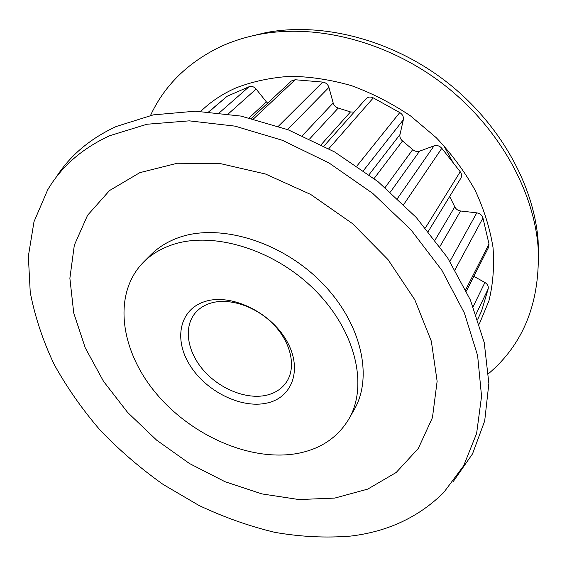 <?xml version="1.0" encoding="UTF-8"?>
<svg xmlns="http://www.w3.org/2000/svg" width="567" height="567" viewBox="0 0 567 567"><rect width="100%" height="100%" fill="white"/><g stroke="black" fill="none" stroke-linecap="round" stroke-linejoin="round"><path stroke-width="0.85" d="M278.39 126.25L322.736 82.095C325.196 82.413 327.074 83.718 328.378 86.014L328.931 87.41L287.554 129.56M205.318 301.41C230.868 293.302 270.105 311.843 286.378 340.349C303.033 368.748 292.615 397.836 266.667 403.123C240.932 408.814 206.027 391.329 189.888 365.219C173.41 339.229 179.512 309.093 205.318 301.41M266.299 395.27C275.03 393.257 281.728 388.905 286.378 382.208C296.314 367.699 291.473 343.326 274.067 324.983C256.731 306.598 229.585 297.406 210.853 303.09C204.496 305.018 199.364 308.242 195.445 312.757C183.254 326.939 187.16 351.568 203.447 370.244C219.677 388.969 246.284 399.749 266.299 395.27M171.34 245.079C160.291 248.97 151.013 254.661 143.508 262.145C112.266 293.805 120.197 350.264 155.642 392.825C191.001 435.541 250.132 461.836 297.065 453.529C320.298 449.22 337.571 437.71 348.875 418.999C368.437 385.624 355.693 330.533 314.529 289.709C273.542 248.771 211.718 230.606 171.34 245.079M348.875 418.999L354.134 409.771C373.639 376.474 361.186 321.772 320.546 281.381C280.07 240.883 218.862 223.065 178.733 237.58C167.747 241.485 158.505 247.177 151.02 254.647L143.508 262.145M350.718 536.077C387.821 531.64 418.829 517.118 443.734 492.51L463.657 465.769L476.627 433.415L481.553 396.283L477.62 355.601L464.373 312.984L441.913 270.346L410.94 229.784L372.76 193.404L329.221 163.09L282.55 140.354L235.121 126.15L189.236 120.849L146.924 124.251L109.814 135.683C82.116 148.426 61.385 166.521 47.621 189.973L33.999 221.704L28.35 256.284L30.242 292.388C34.97 316.811 42.964 340.873 54.234 364.581C67.14 387.807 82.569 409.806 100.515 430.587C119.665 450.467 140.573 468.441 163.232 484.516L198.897 505.417C223.703 517.161 249.012 526.133 274.818 532.342C300.659 536.85 325.954 538.09 350.718 536.077M334.778 498.081L367.756 489.101L396.191 472.481L418.318 448.44L432.451 417.631L437.129 381.286L431.338 341.199L414.782 299.73L388.012 259.601L352.532 223.646L310.702 194.446L265.469 174.005L219.989 163.516L177.273 163.246L139.836 172.651L109.544 190.54L87.552 215.297L74.334 245.142L69.876 278.269L73.738 313.005L85.241 347.819L103.541 381.371L127.688 412.507L156.683 440.198L189.47 463.522L224.922 481.674L261.855 493.9L298.951 499.555L334.778 498.081M453.352 481.376L472.509 453.883L484.693 420.948L488.867 383.434L484.232 342.588L470.404 300.028L447.519 257.645L416.284 217.501L378.033 181.66L334.58 151.935L288.107 129.772L240.94 116.079L195.317 111.196L153.232 114.888L116.263 126.491C89.884 138.702 69.741 155.797 55.828 177.769M479.299 324.019L488.931 300.843C493.07 283.982 494.424 266.15 493.007 247.34C489.909 228.232 483.927 209.173 475.061 190.151C464.593 171.482 451.665 154.004 436.285 137.717L410.6 115.966C391.861 103.35 372.2 93.264 351.625 85.709C330.88 79.749 310.475 76.616 290.396 76.297C270.849 77.58 252.705 81.45 235.95 87.913C222.427 93.902 210.718 101.706 200.81 111.323M488.563 373.625C524.05 343.503 540.557 301.311 538.097 247.049C533.561 189.357 497.869 125.987 442.466 83.583C386.97 41.292 316.443 23.538 259.594 34.346C245.135 37.103 231.705 41.405 219.309 47.252C187.188 63.114 164.253 85.844 150.517 115.441M538.622 257.262L538.097 240.351C533.653 183.8 498.84 121.905 444.79 80.535C390.656 39.279 321.78 21.978 266.051 32.581L249.6 36.522M435.08 240.032L454.784 206.856L449.652 196.494M321.205 144.628L350.491 111.933L338.237 108.042L309.646 138.929M385.135 187.514L412.712 149.603L402.52 140.956L374.078 178.534M208.826 111.749L227.048 96.312L209.095 111.763M219.415 112.72L249.033 86.744L227.048 96.312M249.033 86.744C251.606 85.872 253.973 86.638 256.135 89.062L228.303 113.882M249.182 117.858L266.362 101.869L256.135 89.062M266.362 101.869L267.667 103.144M251.387 118.375L291.353 80.989L295.194 79.741L253.527 118.893M322.736 82.095L295.194 79.741M302.36 135.619L333.183 102.974L328.931 87.41M333.183 102.974C334.006 105.533 335.685 107.22 338.237 108.042M350.491 111.933L354.141 112.131M365.843 98.977L366.02 98.764C368.026 96.808 370.457 96.518 373.313 97.9L328.817 148.689M356.912 165.989L399.77 112.571L373.313 97.9M399.77 112.571C402.598 114.378 403.789 116.788 403.335 119.793L363.468 170.589M369.053 174.693L399.983 134.528L403.335 119.793M399.983 134.528C399.558 136.994 400.401 139.135 402.52 140.956M412.712 149.603C414.846 151.396 417.135 151.913 419.566 151.155L434.017 145.868C436.994 145.01 439.595 145.825 441.806 148.306L403.725 204.481M425.399 227.913L460.227 171.744L441.806 148.306M460.227 171.744C461.8 173.927 462.013 176.075 460.872 178.173L428.283 231.4M454.784 206.856C455.96 209.18 457.888 210.555 460.567 210.981L476.783 212.852C480.001 213.426 482.056 215.148 482.949 218.026L455.039 269.764M465.705 289.73L489.002 243.98L482.949 218.026M489.002 243.98L488.655 247.191L466.372 291.119M473.856 276.356L484.905 282.486C487.613 284.195 488.697 286.328 488.166 288.894L476.032 314.274M477.74 319.186L481.553 311.12L488.166 288.894M481.553 311.12L477.761 319.249M453.309 162.942L443.628 145.336M419.566 151.155L390.387 192.057M397.467 198.485L434.017 145.868M460.567 210.981L439.9 246.553M449.922 261.373L476.783 212.852M473.14 306.634L484.905 282.486M266.051 32.581L259.594 34.346M538.097 240.351L538.097 247.049M323.977 146.073L366.02 98.764"/></g></svg>

